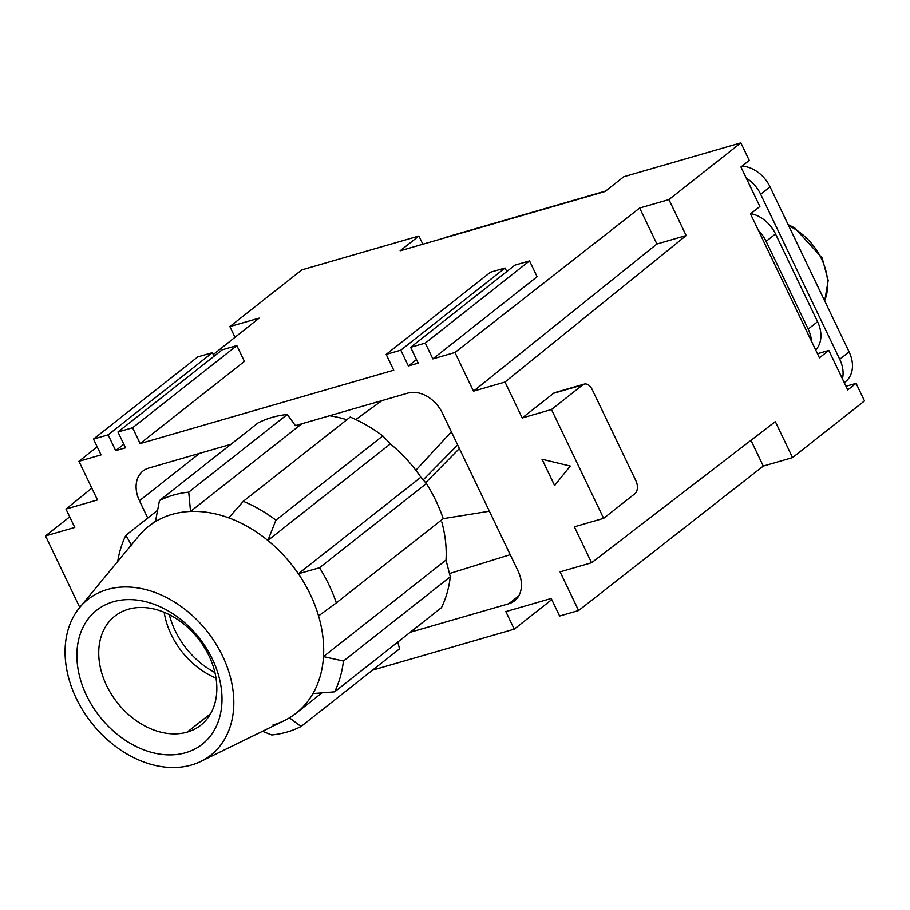 <?xml version="1.0" encoding="UTF-8"?>
<svg xmlns="http://www.w3.org/2000/svg" width="910" height="910" viewBox="0 0 910 910"><rect width="100%" height="100%" fill="white"/><g stroke="black" fill="none" stroke-linecap="round" stroke-linejoin="round"><path stroke-width="1.36" d="M275.923 520.145A133.918 99.52 -128.2 0 0 243.334 501.308L228.751 517.858A119.039 88.463 51.8 0 1 267.858 540.46L275.923 520.145L382.791 435.901A133.918 99.52 -128.2 0 0 350.202 417.064L243.334 501.308M425.288 343.093L432.853 358.893L537.116 276.708L529.54 260.908L514.912 265.151L410.649 347.324L425.288 343.093L529.54 260.908M845.993 386.272L856.094 383.349L847.745 389.924L828.828 350.43L819.444 357.823L750.477 213.884L759.861 206.49L740.933 166.985L749.271 160.41L740.865 142.859L623.794 176.733L605.025 191.521L400.138 250.796L418.907 236.008L301.824 269.872L229.889 326.576L259.157 318.113L213.281 354.559M97.177 446.787L78.943 461.279L97.461 499.943L65.964 509.065L91.819 488.158M856.094 383.349L864.5 400.912L792.564 457.605L775.32 421.626L591.58 562.755L574.369 526.822L603.637 518.347L634.907 493.698A9.919 6.359 73.9 0 0 635.919 480.81L592.183 389.525A9.919 6.359 -106.1 0 0 584.072 384.156A9.919 6.359 -106.1 0 0 582.764 384.862L551.483 409.511L522.215 417.986L553.496 393.325A9.919 6.359 -106.1 0 1 554.941 392.574L584.209 384.111M603.637 518.347L551.483 409.511M591.58 562.755L560.082 571.867L578.601 610.542L559.616 616.024L551.21 598.473L505.846 611.6L514.252 629.151L551.744 599.599M287.264 414.494L188.734 492.151A133.918 99.52 -128.2 0 0 159.466 500.614L257.996 422.957A133.918 99.52 -128.2 0 1 287.264 414.494L295.42 425.63L407.828 393.109A29.757 22.113 51.8 0 1 442.397 413.095L518.086 571.082A29.757 22.113 -128.2 0 1 514.07 601.18A29.757 22.113 -128.2 0 1 508.747 603.762L410.217 632.268M147.75 518.04L139.457 500.739A29.757 22.113 -128.2 0 1 143.473 470.641A29.757 22.113 -128.2 0 1 148.796 468.058L230.935 444.285M65.964 509.065L74.768 527.447L45.5 535.91L79.761 607.425M45.5 535.91L69.695 516.846M418.907 236.008L422.843 244.233M229.889 326.576L235.019 337.291M656.895 244.017L686.163 235.554L505.004 382.041L473.496 391.163L656.895 244.017L639.662 208.026L454.966 352.488L473.496 391.163M334.63 691.85A133.918 99.52 -128.2 0 0 343.434 661.035L323.505 656.611A119.039 88.463 51.8 0 1 312.949 693.591L334.63 691.85L441.486 607.618A133.918 99.52 -128.2 0 0 450.291 576.803L343.434 661.035M686.163 235.554L668.93 199.563L740.865 142.859M505.004 382.041L522.215 417.986M318.557 615.911L336.347 602.864L443.215 518.62A133.918 99.52 -128.2 0 0 435.901 500.75A133.918 99.52 -128.2 0 0 426.392 483.517L420.875 477.215L298.366 573.778A119.039 88.463 51.8 0 1 318.557 615.911A119.039 88.463 51.8 0 1 323.505 656.611L446.014 560.059L450.291 576.803M639.662 208.026L668.93 199.563M578.601 610.542L763.297 466.079L750.955 440.338M397.818 642.039L399.547 648.853L301.028 726.521L289.437 717.842A119.039 88.463 51.8 0 1 284.136 720.731A119.039 88.463 51.8 0 1 272.886 725.054M828.828 350.43L817.476 353.717M792.564 457.605L763.297 466.079M514.252 629.151L372.531 670.158M432.853 358.893L454.966 352.488M78.943 461.279L101.055 454.886L93.491 439.086L108.119 434.843L115.695 450.643L123.817 444.239M115.695 450.643L125.523 447.8L117.959 432L222.211 349.827L236.85 345.584L244.415 361.384L140.163 443.568L393.746 370.199L386.181 354.399L490.433 272.226L505.073 267.995L506.779 271.555M386.181 354.399L400.81 350.168L408.385 365.968L416.507 359.564M408.385 365.968L418.213 363.124L410.649 347.324M400.81 350.168L505.073 267.995M117.959 432L132.587 427.768L236.85 345.584M132.587 427.768L140.163 443.568M214.089 356.231L212.383 352.671L197.743 356.902L93.491 439.086M108.119 434.843L212.383 352.671M554.6 485.565L570.24 466.045L541.985 459.232L554.6 485.565M554.645 485.508L542.064 459.254M845.094 381.961A29.757 22.113 -128.2 0 0 849.11 351.874L770.053 186.868A29.757 22.113 -128.2 0 0 742.003 166.155M842.444 378.867A29.757 22.113 -128.2 0 0 839.725 359.268L760.669 194.262A29.757 22.113 -128.2 0 0 746.234 178.053M815.667 349.952A29.757 22.113 -128.2 0 0 817.567 321.708L775.513 233.938A29.757 22.113 -128.2 0 0 750.807 213.623M426.392 483.517L319.535 567.749L298.366 573.778A119.039 88.463 51.8 0 0 267.858 540.46L390.356 443.898L382.791 435.901M336.347 602.864A133.918 99.52 -128.2 0 0 319.535 567.749M262.501 731.31L271.76 734.984A133.918 99.52 -128.2 0 0 301.028 726.521M811.481 341.216A29.757 22.113 -128.2 0 0 808.182 329.101L766.129 241.332A29.757 22.113 -128.2 0 0 758.428 230.492M420.875 477.215A119.039 88.463 -128.2 0 0 390.356 443.898M446.014 560.059A119.039 88.463 -128.2 0 0 441.782 521.896M312.949 693.591A119.039 88.463 51.8 0 1 295.887 713.394A119.039 88.463 51.8 0 1 289.437 717.842M346.778 419.76A119.039 88.463 -128.2 0 0 329.511 415.768M443.181 518.654L489.409 511.215M169.328 614.671A71.424 53.076 -128.2 0 0 214.942 672.535M216.045 678.109A69.433 51.608 51.8 0 1 164.175 612.305M128.356 609.245A69.433 51.608 51.8 0 1 204.158 647.044A69.433 51.608 51.8 0 1 200.769 725.213A69.433 51.608 51.8 0 1 187.221 732.118A69.433 51.608 51.8 0 1 111.418 694.319A69.433 51.608 51.8 0 1 114.808 616.15A69.433 51.608 51.8 0 1 128.356 609.245M113.284 601.772A85.312 63.393 51.8 0 1 212.371 659.045A85.312 63.393 51.8 0 1 185.617 752.741A85.312 63.393 51.8 0 1 86.518 695.456A85.312 63.393 51.8 0 1 113.284 601.772M107.391 589.487A99.201 73.721 51.8 0 1 219.924 650.798A99.201 73.721 51.8 0 1 200.063 761.807A99.201 73.721 51.8 0 1 191.498 765.026A99.201 73.721 51.8 0 1 88.702 719.139A99.201 73.721 51.8 0 1 77.839 609.859A99.201 73.721 51.8 0 1 107.391 589.487M159.466 500.614L155.428 521.612A119.039 88.463 51.8 0 1 171.967 514.4A119.039 88.463 51.8 0 1 190.543 511.454A119.039 88.463 51.8 0 1 228.751 517.858M423.218 479.854L457.662 444.967M425.687 482.687L459.379 448.562M415.87 470.299L451.36 431.818M355.787 419.555L382.075 400.559M445.434 237.396A9.919 6.359 73.9 0 0 443.921 238.101M131.916 545.875L125.864 535.285A133.918 99.52 -128.2 0 0 117.709 561.47M79.636 607.573L138.65 536.115A119.039 88.463 51.8 0 1 148.967 526.06A119.039 88.463 51.8 0 1 155.428 521.612M157.589 510.283L125.864 535.285M301.745 423.798L190.543 511.454L188.734 492.151M788.652 225.691A54.554 40.541 51.8 0 1 821.503 258.872A54.554 40.541 51.8 0 1 824.574 300.675M582.764 384.862L553.496 393.325M199.552 453.373L139.457 500.739M518.791 595.845L508.747 603.762M788.14 224.611L794.817 227.989L822.162 258.008A3.97 0.762 154.4 0 1 821.503 258.872M849.11 351.874L839.725 359.268M770.053 186.868L760.669 194.262M187.221 732.118L210.654 713.656M817.567 321.708L808.182 329.101M775.513 233.938L766.129 241.332M845.583 381.597L844.253 382.632M296.114 713.212L321.912 692.885M449.483 573.55L510.226 554.679M200.894 761.42L284.159 720.72M445.24 237.442L605.628 191.043M155.564 520.861L148.739 526.242M822.162 258.008L828.18 280.473L824.688 300.914"/></g></svg>
